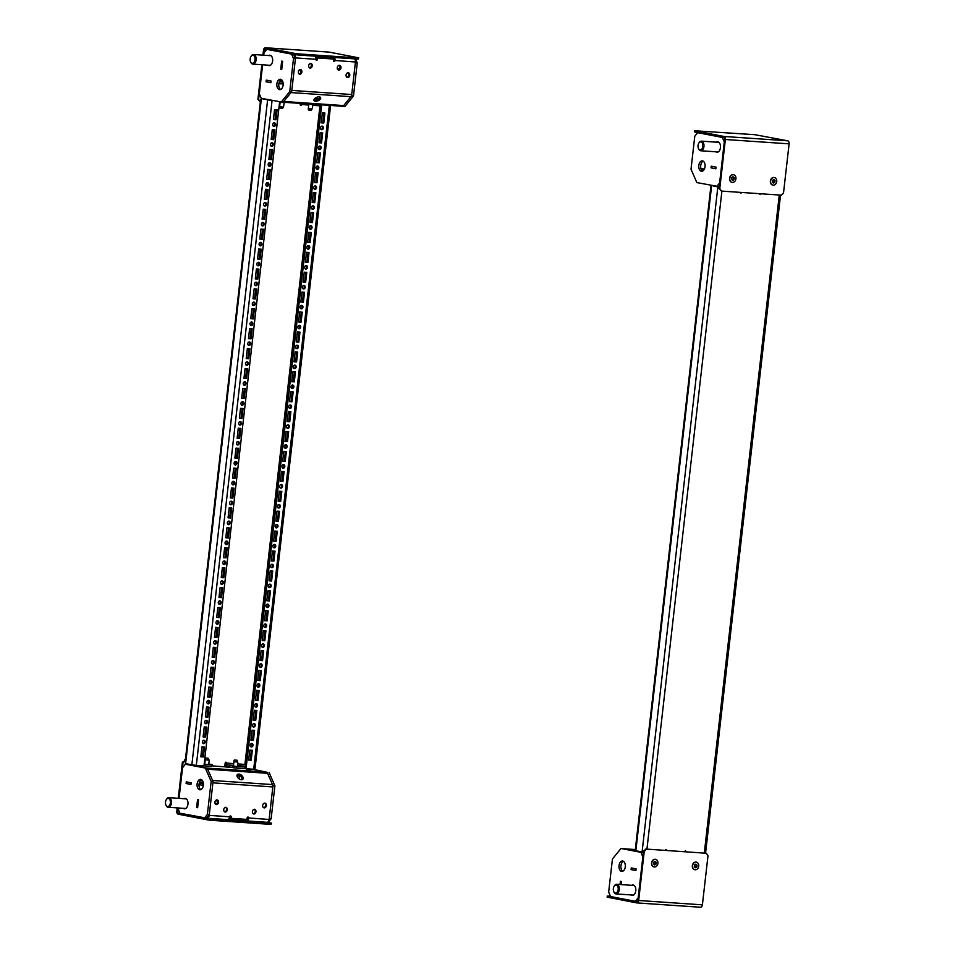 <?xml version="1.0" encoding="UTF-8"?>
<svg xmlns="http://www.w3.org/2000/svg" width="955" height="955" viewBox="0 0 955 955"><rect width="100%" height="100%" fill="white"/><g stroke="black" fill="none" stroke-linecap="round" stroke-linejoin="round"><path stroke-width="1.43" d="M241.34 779.746A3.617 2.185 39 0 0 242.904 779.185A3.617 2.185 39 0 0 242.367 776.117A3.617 2.185 39 0 0 238.869 774.087A3.617 2.185 39 0 0 237.294 774.636A3.617 2.185 39 0 0 237.843 777.704A3.617 2.185 39 0 0 241.34 779.746M242.379 779.59A3.617 2.185 39 0 0 241.209 776.713A3.617 2.185 39 0 0 238.058 775.078A3.617 2.185 39 0 0 237.019 775.233M230.071 815.964A1.003 0.8 -79.1 0 1 230.239 816.704L230.071 818.137L231.038 818.328L246.975 819.414L247.13 817.981A1.003 0.8 -79.1 0 1 248.73 818.089A3.211 1.946 93.9 0 1 246.593 820.918A3.211 1.946 93.9 0 1 246.438 820.906L228.46 819.259M207.211 818.22L227.326 819.593A3.211 1.946 -86.1 0 0 227.469 819.617A3.211 1.946 -86.1 0 0 229.606 816.788A1.003 0.8 -79.1 0 1 231.194 816.895L231.038 818.328M254.555 809.255A2.411 1.91 -79.1 0 1 253.815 814.006A2.411 1.91 -79.1 0 1 254.555 809.255M254.245 809.267A2.411 1.91 -79.1 0 1 253.362 813.839M264.881 803.131A2.411 1.91 -79.1 0 1 264.153 807.894A2.411 1.91 -79.1 0 1 264.881 803.131M264.571 803.143A2.411 1.91 -79.1 0 1 263.687 807.715M217.072 799.872A2.411 1.91 -79.1 0 1 216.343 804.623A2.411 1.91 -79.1 0 1 217.072 799.872M216.761 799.884A2.411 1.91 -79.1 0 1 215.878 804.456M225.869 807.297A2.411 1.91 -79.1 0 1 225.141 812.048A2.411 1.91 -79.1 0 1 225.869 807.297M225.559 807.309A2.411 1.91 -79.1 0 1 224.676 811.881M216.761 804.074A4.417 3.51 100.9 0 0 215.627 803.298M217.107 803.752A4.417 3.51 100.9 0 0 216.117 803.358A4.417 3.51 100.9 0 0 215.77 803.31A4.417 3.51 100.9 0 0 215.018 803.358M233.223 767.76L237.21 768.214M250.282 769.778L246.45 769.229L250.282 769.778M202.484 766.519L198.64 765.97L202.484 766.519M204.131 765.838L208.524 766.256M203.367 783.351L200.18 782.73L203.296 782.837M246.736 820.918L266.839 822.291A3.211 1.946 -86.1 0 0 266.982 822.315A3.211 1.946 -86.1 0 0 269.119 819.474L272.832 786.944A3.211 1.946 -86.1 0 0 272.521 784.58L267.603 773.323A3.211 1.946 -86.1 0 0 266.35 772.129L252.968 769.3M177.952 807.954L179.815 813.194L206.925 818.208A3.211 1.946 -86.1 0 0 207.068 818.22A3.211 1.946 -86.1 0 0 209.205 815.391L212.917 782.861L272.832 786.944M247.596 817.158A1.003 0.8 -79.1 0 1 247.763 817.898A1.612 0.979 93.9 0 1 246.987 819.271M230.119 817.767L229.403 817.707M197.876 799.562L196.646 807.5L197.637 807.691L198.521 799.717L197.554 799.538L196.623 807.536L197.625 807.727L198.544 799.693L197.542 799.49M217.645 801.03L215.341 800.875M217.609 800.899L215.412 800.756M266.35 772.129L206.423 768.047L186.822 764.251A3.211 1.946 -86.1 0 0 186.679 764.227A3.211 1.946 -86.1 0 0 186.273 764.275M203.391 783.661L202.591 783.613L202.412 785.201L203.355 785.261M272.521 784.58L212.607 780.498L207.677 769.241L267.603 773.323M198.986 784.712L202.412 785.201M186.321 781.894L191.119 782.825L186.297 781.847L186.106 783.53L190.952 784.461L191.143 782.79L190.94 784.413L186.141 783.494L186.643 781.918M233.151 766.029L236.506 766.435L236.327 768.035L232.972 767.617L233.151 766.029L227.541 764.943A1.612 0.979 93.9 0 1 226.753 763.164A1.003 0.8 100.9 0 0 225.165 763.057L224.735 766.841L226.347 766.949A3.211 1.946 -86.1 0 0 226.204 766.925A3.211 1.946 -86.1 0 0 225.774 766.972M224.747 766.841L211.974 765.862M199.213 783.112L202.591 783.613M201.529 779.686A5.217 3.163 -86.1 0 0 199.034 784.115A5.217 3.163 -86.1 0 0 200.86 789.618M203.355 785.189A5.217 3.163 -86.1 0 0 200.598 779.376A5.217 3.163 -86.1 0 0 197.124 783.983A5.217 3.163 -86.1 0 0 199.882 789.797A5.217 3.163 -86.1 0 0 203.355 785.189M183.288 808.312A5.217 3.163 -86.1 0 0 184.47 808.801A5.217 3.163 -86.1 0 0 187.944 804.194A5.217 3.163 -86.1 0 0 185.186 798.38A5.217 3.163 -86.1 0 0 183.945 798.702M204.525 817.981L207.378 814.46L211.151 781.405L205.313 768.071L185.389 764.215L182.536 767.736L179.051 798.368M206.447 818.113L209.3 814.591L213.06 781.536L207.223 768.202L185.389 764.215M205.313 768.071L207.223 768.202M211.151 781.405L213.06 781.536M207.378 814.46L209.3 814.591M267.388 822.267L268.271 822.327L271.125 818.817L269.215 818.686L272.987 785.631L267.137 772.285M271.125 818.817L274.897 785.762L269.059 772.416M272.987 785.631L274.897 785.762M319.149 96.837A3.617 1.874 156.4 0 0 315.377 98.043A3.617 1.874 156.4 0 0 314.016 100.526A3.617 1.874 156.4 0 0 315.52 101.314A3.617 1.874 156.4 0 0 319.292 100.108A3.617 1.874 156.4 0 0 320.641 97.625A3.617 1.874 156.4 0 0 319.149 96.837M313.98 99.797A3.617 1.874 156.4 0 0 314.971 100.06A3.617 1.874 156.4 0 0 320.14 97.1M316.069 60.034A1.003 0.8 -79.1 0 0 316.547 59.21L317.502 59.401A1.003 0.8 -79.1 0 1 315.914 59.294A3.211 1.946 -86.1 0 0 315.102 56.154M334.226 57.467A3.211 1.946 93.9 0 1 335.026 60.595A1.003 0.8 -79.1 0 1 333.438 60.487L333.605 59.055L317.669 57.969L317.502 59.401M315.639 57.002L333.295 58.637A1.612 0.979 93.9 0 1 334.071 60.416A1.003 0.8 -79.1 0 1 333.605 61.227M310.089 68.127A2.411 1.91 -79.1 0 1 310.817 63.376A2.411 1.91 -79.1 0 1 310.089 68.127M299.751 74.239A2.411 1.91 -79.1 0 1 300.479 69.488A2.411 1.91 -79.1 0 1 299.751 74.239M347.56 77.51A2.411 1.91 -79.1 0 1 348.288 72.747A2.411 1.91 -79.1 0 1 347.56 77.51M338.774 70.085A2.411 1.91 -79.1 0 1 339.502 65.322A2.411 1.91 -79.1 0 1 338.774 70.085M339.001 69.512A4.417 3.51 100.9 0 0 337.867 68.736M339.335 69.178A4.417 3.51 100.9 0 0 338.345 68.784A4.417 3.51 100.9 0 0 338.01 68.736A4.417 3.51 100.9 0 0 337.258 68.784M282.549 81.044L280.137 80.996L282.764 81.545M294.355 54.495A3.211 1.946 93.9 0 1 295.513 57.897L291.8 90.427L351.726 94.521A3.211 1.946 93.9 0 1 350.903 96.67L343.681 105.575A3.211 1.946 93.9 0 1 342.356 106.256A3.211 1.946 93.9 0 1 342.212 106.244L283.169 102.209M354.615 58.852A3.211 1.946 93.9 0 1 355.427 61.991L351.726 94.521M310.315 63.352A2.411 1.91 -79.1 0 1 309.432 67.924M299.989 69.476A2.411 1.91 -79.1 0 1 299.106 74.048M347.799 72.735A2.411 1.91 -79.1 0 1 346.904 77.307M339.001 65.31A2.411 1.91 -79.1 0 1 338.118 69.882M316.547 59.21L316.702 57.778L333.605 59.055M298.557 70.467L300.861 70.622M281.737 69.309L282.644 61.347L281.677 61.168L280.77 69.13L281.761 69.321M282.883 81.891L282.37 83.467L283.169 83.527M270.886 82.679L266.087 81.76L266.278 80.16L271.101 81.091L270.91 82.691M350.903 96.67L290.988 92.575L283.766 101.481A3.211 1.946 93.9 0 1 282.441 102.173M282.549 81.879L279.54 81.426M282.37 83.467L278.979 82.978M316.702 57.778L317.669 57.969M355.499 58.912L357.254 62.911L353.481 95.966L344.922 106.53L342.284 106.256M357.254 62.911L355.344 62.779L351.571 95.834L343.012 106.399M353.481 95.966L351.571 95.834M283.134 85.055A5.217 3.163 93.9 0 1 279.66 89.651A5.217 3.163 93.9 0 1 276.89 83.849A5.217 3.163 93.9 0 1 280.364 79.241A5.217 3.163 93.9 0 1 283.134 85.055M280.627 89.472A5.217 3.163 93.9 0 1 278.8 83.98A5.217 3.163 93.9 0 1 281.307 79.552M268.618 55.545A5.217 3.163 93.9 0 1 269.859 55.223A5.217 3.163 93.9 0 1 272.617 61.036A5.217 3.163 93.9 0 1 269.143 65.644A5.217 3.163 93.9 0 1 267.961 65.155M293.507 54.328L295.417 58.697L291.657 91.752L283.098 102.304L261.264 98.329L259.318 93.877L262.625 64.797M263.723 55.211L263.986 52.859L266.839 49.338L291.562 54.125L293.507 58.565L289.735 91.62L281.176 102.173M271.101 81.056L270.91 82.727L266.063 81.796L266.254 80.113L271.101 81.056M281.749 69.357L280.746 69.166L281.665 61.12L282.668 61.311L281.749 69.357M291.657 91.752L289.735 91.62M268.14 49.421L266.839 49.338M292.863 54.208L291.562 54.125M295.417 58.697L293.507 58.565M620.046 884.521L620.416 881.298L621.418 881.489L621.06 884.593L621.418 881.525L620.75 881.358M631.279 867.964L636.078 868.895L635.911 870.53L631.064 869.599L631.601 867.988M623.543 848.744A3.211 1.946 93.9 0 1 623.699 848.756L643.3 852.552A3.211 1.946 93.9 0 1 643.431 852.588L643.3 852.552M635.887 870.494L631.088 869.563L631.255 867.928L636.102 868.859L635.887 870.494M620.428 881.334L620.07 884.533M619.031 865.6A5.217 3.163 93.9 0 1 622.505 860.992A5.217 3.163 93.9 0 1 625.274 866.806A5.217 3.163 93.9 0 1 621.801 871.414A5.217 3.163 93.9 0 1 619.031 865.6M622.767 871.235A5.217 3.163 93.9 0 1 620.941 865.731A5.217 3.163 93.9 0 1 623.448 861.303M631.78 885.321A5.217 3.163 93.9 0 1 633.022 885.01A5.217 3.163 93.9 0 1 635.779 890.824A5.217 3.163 93.9 0 1 632.305 895.42A5.217 3.163 93.9 0 1 631.124 894.942M620.989 848.47L640.901 852.326L642.846 856.778L638.179 897.796L635.326 901.317L610.603 896.53L608.657 892.089L612.43 859.034L620.989 848.47L642.822 852.457L643.312 853.591M637.952 900.565L637.236 901.448L635.326 901.317M642.822 852.457L640.901 852.326M703.895 150.974L704.623 151.021M716.775 186.44L719.628 182.918L724.296 141.901L722.35 137.448L697.639 132.673L694.786 136.183L691.014 169.238L696.852 182.584L719.163 186.667A3.211 1.946 -86.1 0 0 719.294 186.679M711.547 166.254L716.047 167.161M711.224 166.23L711.045 167.829L715.868 168.76M715.844 168.76L716.023 167.161M703.214 161.168A5.217 3.163 -86.1 0 0 700.719 165.585A5.217 3.163 -86.1 0 0 702.546 171.088M698.809 165.454A5.217 3.163 -86.1 0 0 701.567 171.267A5.217 3.163 -86.1 0 0 705.041 166.671A5.217 3.163 -86.1 0 0 702.283 160.858A5.217 3.163 -86.1 0 0 698.809 165.454M715.796 151.785A5.217 3.163 -86.1 0 0 716.978 152.275A5.217 3.163 -86.1 0 0 720.452 147.667A5.217 3.163 -86.1 0 0 717.694 141.853A5.217 3.163 -86.1 0 0 716.453 142.176M711.021 167.865L715.868 168.796L716.059 167.125L711.212 166.194L711.344 167.889M703.942 150.986L704.647 151.033M718.685 186.571L719.413 185.676M722.35 137.448L723.651 137.544M697.639 132.673L698.941 132.757M230.203 523.006A1.803 1.433 100.9 0 0 227.326 522.803A1.803 1.433 100.9 0 0 230.203 523.006M227.959 524.486A1.803 1.433 100.9 0 0 228.603 521.144M232.471 503.094A1.803 1.433 100.9 0 0 229.594 502.891A1.803 1.433 100.9 0 0 232.471 503.094M230.227 504.562A1.803 1.433 100.9 0 0 230.871 501.232M225.667 562.829A1.803 1.433 100.9 0 0 222.79 562.638A1.803 1.433 100.9 0 0 225.667 562.829M223.422 564.31A1.803 1.433 100.9 0 0 224.067 560.967M227.935 542.918A1.803 1.433 100.9 0 0 225.058 542.726A1.803 1.433 100.9 0 0 227.935 542.918M225.69 544.398A1.803 1.433 100.9 0 0 226.335 541.055M239.275 443.347A1.803 1.433 100.9 0 0 236.41 443.156A1.803 1.433 100.9 0 0 239.275 443.347M237.031 444.827A1.803 1.433 100.9 0 0 237.688 441.497M241.543 423.435A1.803 1.433 100.9 0 0 238.678 423.244A1.803 1.433 100.9 0 0 241.543 423.435M239.311 424.915A1.803 1.433 100.9 0 0 239.956 421.585M234.739 483.182A1.803 1.433 100.9 0 0 231.862 482.979A1.803 1.433 100.9 0 0 234.739 483.182M232.495 484.651A1.803 1.433 100.9 0 0 233.139 481.32M237.007 463.271A1.803 1.433 100.9 0 0 234.13 463.068A1.803 1.433 100.9 0 0 237.007 463.271M234.763 464.739A1.803 1.433 100.9 0 0 235.407 461.408M212.046 682.312A1.803 1.433 100.9 0 0 209.181 682.109A1.803 1.433 100.9 0 0 212.046 682.312M209.814 683.78A1.803 1.433 100.9 0 0 210.458 680.449M214.314 662.4A1.803 1.433 100.9 0 0 211.449 662.197A1.803 1.433 100.9 0 0 214.314 662.4M212.082 663.868A1.803 1.433 100.9 0 0 212.726 660.538M207.51 722.135A1.803 1.433 100.9 0 0 204.645 721.944A1.803 1.433 100.9 0 0 207.51 722.135M205.277 723.615A1.803 1.433 100.9 0 0 205.922 720.273M209.778 702.223A1.803 1.433 100.9 0 0 206.913 702.021A1.803 1.433 100.9 0 0 209.778 702.223M207.545 703.704A1.803 1.433 100.9 0 0 208.19 700.361M221.118 602.653A1.803 1.433 100.9 0 0 218.253 602.462A1.803 1.433 100.9 0 0 221.118 602.653M218.886 604.133A1.803 1.433 100.9 0 0 219.531 600.802M223.386 582.741A1.803 1.433 100.9 0 0 220.521 582.55A1.803 1.433 100.9 0 0 223.386 582.741M221.154 584.221A1.803 1.433 100.9 0 0 221.799 580.891M216.582 642.476A1.803 1.433 100.9 0 0 213.717 642.285A1.803 1.433 100.9 0 0 216.582 642.476M214.35 643.957A1.803 1.433 100.9 0 0 214.994 640.626M218.85 622.565A1.803 1.433 100.9 0 0 215.985 622.374A1.803 1.433 100.9 0 0 218.85 622.565M216.618 624.045A1.803 1.433 100.9 0 0 217.263 620.714M266.505 204.394A1.803 1.433 100.9 0 0 263.628 204.203A1.803 1.433 100.9 0 0 266.505 204.394M264.26 205.874A1.803 1.433 100.9 0 0 264.905 202.544M268.773 184.482A1.803 1.433 100.9 0 0 265.896 184.291A1.803 1.433 100.9 0 0 268.773 184.482M266.529 185.962A1.803 1.433 100.9 0 0 267.173 182.62M261.957 244.217A1.803 1.433 100.9 0 0 259.091 244.026A1.803 1.433 100.9 0 0 261.957 244.217M259.724 245.698A1.803 1.433 100.9 0 0 260.369 242.367M264.225 224.306A1.803 1.433 100.9 0 0 261.36 224.115A1.803 1.433 100.9 0 0 264.225 224.306M261.992 225.786A1.803 1.433 100.9 0 0 262.637 222.455M271.041 164.57A1.803 1.433 100.9 0 0 268.164 164.379A1.803 1.433 100.9 0 0 271.041 164.57M268.797 166.051A1.803 1.433 100.9 0 0 269.441 162.708M273.309 144.659A1.803 1.433 100.9 0 0 270.432 144.468A1.803 1.433 100.9 0 0 273.309 144.659M271.065 146.139A1.803 1.433 100.9 0 0 271.709 142.796M248.348 363.7A1.803 1.433 100.9 0 0 245.483 363.509A1.803 1.433 100.9 0 0 248.348 363.7M246.115 365.18A1.803 1.433 100.9 0 0 246.76 361.838M250.616 343.788A1.803 1.433 100.9 0 0 247.751 343.597A1.803 1.433 100.9 0 0 250.616 343.788M248.384 345.268A1.803 1.433 100.9 0 0 249.028 341.926M243.812 403.523A1.803 1.433 100.9 0 0 240.947 403.332A1.803 1.433 100.9 0 0 243.812 403.523M241.579 405.004A1.803 1.433 100.9 0 0 242.224 401.673M246.08 383.612A1.803 1.433 100.9 0 0 243.215 383.421A1.803 1.433 100.9 0 0 246.08 383.612M243.847 385.092A1.803 1.433 100.9 0 0 244.492 381.749M257.42 284.053A1.803 1.433 100.9 0 0 254.555 283.85A1.803 1.433 100.9 0 0 257.42 284.053M255.188 285.521A1.803 1.433 100.9 0 0 255.833 282.191M259.688 264.141A1.803 1.433 100.9 0 0 256.823 263.938A1.803 1.433 100.9 0 0 259.688 264.141M257.456 265.609A1.803 1.433 100.9 0 0 258.101 262.279M252.884 323.876A1.803 1.433 100.9 0 0 250.019 323.673A1.803 1.433 100.9 0 0 252.884 323.876M250.652 325.357A1.803 1.433 100.9 0 0 251.296 322.014M255.152 303.965A1.803 1.433 100.9 0 0 252.287 303.762A1.803 1.433 100.9 0 0 255.152 303.965M252.92 305.433A1.803 1.433 100.9 0 0 253.564 302.102M278 526.265A1.803 1.433 100.9 0 0 275.136 526.074A1.803 1.433 100.9 0 0 278 526.265M275.768 527.745A1.803 1.433 100.9 0 0 276.413 524.402M280.281 506.353A1.803 1.433 100.9 0 0 277.404 506.162A1.803 1.433 100.9 0 0 280.281 506.353M278.036 507.833A1.803 1.433 100.9 0 0 278.681 504.491M273.464 566.088A1.803 1.433 100.9 0 0 270.599 565.897A1.803 1.433 100.9 0 0 273.464 566.088M271.232 567.568A1.803 1.433 100.9 0 0 271.877 564.238M275.732 546.176A1.803 1.433 100.9 0 0 272.867 545.985A1.803 1.433 100.9 0 0 275.732 546.176M273.5 547.657A1.803 1.433 100.9 0 0 274.145 544.314M287.085 446.618A1.803 1.433 100.9 0 0 284.208 446.415A1.803 1.433 100.9 0 0 287.085 446.618M284.841 448.086A1.803 1.433 100.9 0 0 285.485 444.755M289.353 426.706A1.803 1.433 100.9 0 0 286.476 426.503A1.803 1.433 100.9 0 0 289.353 426.706M287.109 428.174A1.803 1.433 100.9 0 0 287.753 424.844M282.549 486.441A1.803 1.433 100.9 0 0 279.672 486.238A1.803 1.433 100.9 0 0 282.549 486.441M280.304 487.921A1.803 1.433 100.9 0 0 280.949 484.579M284.817 466.529A1.803 1.433 100.9 0 0 281.94 466.327A1.803 1.433 100.9 0 0 284.817 466.529M282.573 467.998A1.803 1.433 100.9 0 0 283.217 464.667M259.856 685.571A1.803 1.433 100.9 0 0 256.99 685.38A1.803 1.433 100.9 0 0 259.856 685.571M257.623 687.051A1.803 1.433 100.9 0 0 258.268 683.708M262.124 665.659A1.803 1.433 100.9 0 0 259.259 665.456A1.803 1.433 100.9 0 0 262.124 665.659M259.891 667.139A1.803 1.433 100.9 0 0 260.536 663.797M255.319 725.394A1.803 1.433 100.9 0 0 252.454 725.203A1.803 1.433 100.9 0 0 255.319 725.394M253.087 726.874A1.803 1.433 100.9 0 0 253.732 723.532M257.587 705.482A1.803 1.433 100.9 0 0 254.722 705.291A1.803 1.433 100.9 0 0 257.587 705.482M255.355 706.963A1.803 1.433 100.9 0 0 256 703.62M268.928 605.912A1.803 1.433 100.9 0 0 266.063 605.721A1.803 1.433 100.9 0 0 268.928 605.912M266.696 607.392A1.803 1.433 100.9 0 0 267.34 604.061M271.196 586A1.803 1.433 100.9 0 0 268.331 585.809A1.803 1.433 100.9 0 0 271.196 586M268.964 587.48A1.803 1.433 100.9 0 0 269.608 584.15M264.392 645.747A1.803 1.433 100.9 0 0 261.527 645.544A1.803 1.433 100.9 0 0 264.392 645.747M262.159 647.215A1.803 1.433 100.9 0 0 262.804 643.885M266.66 625.835A1.803 1.433 100.9 0 0 263.795 625.632A1.803 1.433 100.9 0 0 266.66 625.835M264.428 627.304A1.803 1.433 100.9 0 0 265.072 623.973M314.302 207.653A1.803 1.433 100.9 0 0 311.437 207.462A1.803 1.433 100.9 0 0 314.302 207.653M312.07 209.133A1.803 1.433 100.9 0 0 312.715 205.803M316.571 187.741A1.803 1.433 100.9 0 0 313.706 187.55A1.803 1.433 100.9 0 0 316.571 187.741M314.338 189.221A1.803 1.433 100.9 0 0 314.983 185.891M309.766 247.488A1.803 1.433 100.9 0 0 306.901 247.285A1.803 1.433 100.9 0 0 309.766 247.488M307.534 248.957A1.803 1.433 100.9 0 0 308.179 245.626M312.034 227.577A1.803 1.433 100.9 0 0 309.169 227.374A1.803 1.433 100.9 0 0 312.034 227.577M309.802 229.045A1.803 1.433 100.9 0 0 310.447 225.714M318.839 167.829A1.803 1.433 100.9 0 0 315.974 167.638A1.803 1.433 100.9 0 0 318.839 167.829M316.606 169.31A1.803 1.433 100.9 0 0 317.251 165.979M321.119 147.918A1.803 1.433 100.9 0 0 318.242 147.727A1.803 1.433 100.9 0 0 321.119 147.918M318.875 149.398A1.803 1.433 100.9 0 0 319.519 146.055M296.157 366.959A1.803 1.433 100.9 0 0 293.292 366.768A1.803 1.433 100.9 0 0 296.157 366.959M293.925 368.439A1.803 1.433 100.9 0 0 294.57 365.108M298.426 347.047A1.803 1.433 100.9 0 0 295.561 346.856A1.803 1.433 100.9 0 0 298.426 347.047M296.193 348.527A1.803 1.433 100.9 0 0 296.838 345.185M291.621 406.782A1.803 1.433 100.9 0 0 288.756 406.591A1.803 1.433 100.9 0 0 291.621 406.782M289.377 408.263A1.803 1.433 100.9 0 0 290.022 404.932M293.889 386.87A1.803 1.433 100.9 0 0 291.024 386.68A1.803 1.433 100.9 0 0 293.889 386.87M291.645 388.351A1.803 1.433 100.9 0 0 292.302 385.02M305.23 287.312A1.803 1.433 100.9 0 0 302.365 287.109A1.803 1.433 100.9 0 0 305.23 287.312M302.998 288.792A1.803 1.433 100.9 0 0 303.642 285.45M307.498 267.4A1.803 1.433 100.9 0 0 304.633 267.197A1.803 1.433 100.9 0 0 307.498 267.4M305.266 268.868A1.803 1.433 100.9 0 0 305.91 265.538M300.694 327.135A1.803 1.433 100.9 0 0 297.829 326.944A1.803 1.433 100.9 0 0 300.694 327.135M298.461 328.615A1.803 1.433 100.9 0 0 299.106 325.273M302.962 307.224A1.803 1.433 100.9 0 0 300.097 307.033A1.803 1.433 100.9 0 0 302.962 307.224M300.73 308.704A1.803 1.433 100.9 0 0 301.374 305.361M272.7 124.544A1.803 1.433 -79.1 0 1 275.577 124.747A1.803 1.433 -79.1 0 1 272.7 124.544M273.978 122.885A1.803 1.433 -79.1 0 1 273.333 126.227M320.51 127.815A1.803 1.433 -79.1 0 1 323.387 128.006A1.803 1.433 -79.1 0 1 320.51 127.815M321.787 126.144A1.803 1.433 -79.1 0 1 321.143 129.486M205.241 742.047A1.803 1.433 100.9 0 0 202.376 741.856A1.803 1.433 100.9 0 0 205.241 742.047M203.009 743.527A1.803 1.433 100.9 0 0 203.654 740.185M253.051 745.306A1.803 1.433 100.9 0 0 250.186 745.115A1.803 1.433 100.9 0 0 253.051 745.306M250.807 746.786A1.803 1.433 100.9 0 0 251.463 743.456M302.21 103.522A1.612 0.979 -86.1 0 0 301.792 104.596A1.003 0.8 -79.1 0 1 300.204 104.489L300.324 103.391M229.188 507.881L228.054 517.837L230.609 518.016L231.743 508.06L229.188 507.881M231.456 487.969L230.322 497.925L232.877 498.104L234.011 488.148L231.456 487.969M224.652 547.716L223.518 557.672L226.072 557.839L227.206 547.884L224.652 547.716M226.92 527.793L225.786 537.749L228.341 537.928L229.475 527.972L226.92 527.793M238.261 428.234L237.126 438.19L239.681 438.369L240.815 428.401L238.261 428.234M240.529 408.322L239.395 418.278L241.949 418.445L243.083 408.489L240.529 408.322M233.724 468.057L232.59 478.013L235.145 478.192L236.279 468.237L233.724 468.057M235.992 448.146L234.858 458.102L237.413 458.281L238.547 448.325L235.992 448.146M211.043 667.187L209.909 677.143L212.452 677.322L213.586 667.366L211.043 667.187M213.311 647.275L212.177 657.231L214.72 657.41L215.854 647.454L213.311 647.275M206.507 707.01L205.373 716.966L207.915 717.145L209.05 707.189L206.507 707.01M208.775 687.099L207.641 697.054L210.184 697.234L211.318 687.278L208.775 687.099M220.116 587.54L218.982 597.496L221.536 597.663L222.67 587.707L220.116 587.54M222.384 567.628L221.25 577.584L223.804 577.751L224.938 567.795L222.384 567.628M215.579 627.363L214.445 637.319L216.988 637.498L218.122 627.542L215.579 627.363M217.847 607.452L216.713 617.408L219.256 617.575L220.402 607.619L217.847 607.452M265.49 189.281L264.356 199.237L266.911 199.404L268.045 189.448L265.49 189.281M267.758 169.369L266.624 179.325L269.179 179.492L270.313 169.536L267.758 169.369M260.954 229.105L259.82 239.06L262.374 239.228L263.508 229.272L260.954 229.105M263.222 209.193L262.088 219.149L264.642 219.316L265.776 209.36L263.222 209.193M270.026 149.446L268.892 159.401L271.447 159.581L272.581 149.625L270.026 149.446M272.294 129.534L271.16 139.49L273.715 139.669L274.849 129.713L272.294 129.534M247.345 348.575L246.211 358.543L248.754 358.71L249.888 348.754L247.345 348.575M249.613 328.663L248.479 338.619L251.022 338.798L252.156 328.842L249.613 328.663M242.809 388.41L241.675 398.366L244.217 398.533L245.351 388.578L242.809 388.41M245.077 368.499L243.943 378.455L246.486 378.622L247.62 368.666L245.077 368.499M256.418 268.928L255.283 278.884L257.826 279.063L258.96 269.107L256.418 268.928M258.686 249.016L257.552 258.972L260.106 259.151L261.24 249.195L258.686 249.016M251.881 308.752L250.747 318.707L253.29 318.886L254.424 308.931L251.881 308.752M254.149 288.84L253.015 298.796L255.558 298.975L256.692 289.019L254.149 288.84M204.239 726.922L203.105 736.89L205.647 737.057L206.781 727.101L204.239 726.922M185.604 763.69L261.36 98.747L260.572 99.881L185.115 762.174L185.604 763.69L196.312 765.444L203.964 765.958L279.624 101.875M272.784 100.55L271.793 100.359M201.971 746.846L200.837 756.802L203.379 756.969L204.513 747.013L201.971 746.846M275.983 119.757L273.428 119.578L274.562 109.622L277.117 109.801L275.983 119.757L273.44 119.459M228.066 517.717L229.642 517.825L230.764 507.988M230.334 497.806L231.91 497.913L233.032 488.077M223.53 557.553L225.105 557.66L226.228 547.824M225.798 537.629L227.374 537.737L228.496 527.9M237.15 438.07L238.726 438.178L239.836 428.341M239.419 418.159L240.994 418.266L242.116 408.43M232.602 477.894L234.178 478.001L235.3 468.165M234.87 457.982L236.458 458.09L237.568 448.253M209.921 677.023L211.497 677.131L212.619 667.294M212.189 657.112L213.765 657.219L214.887 647.383M205.385 716.847L206.96 716.954L208.083 707.118M207.653 696.935L209.229 697.043L210.351 687.206M218.993 597.376L220.569 597.484L221.691 587.647M221.262 577.465L222.837 577.572L223.959 567.736M214.457 637.2L216.033 637.307L217.155 627.471M216.725 617.288L218.301 617.396L219.423 607.559M264.368 199.118L265.944 199.225L267.066 189.388M266.636 179.206L268.212 179.313L269.334 169.477M259.832 238.941L261.407 239.048L262.529 229.212M262.1 219.029L263.675 219.137L264.798 209.3M268.904 159.282L270.48 159.401L271.602 149.553M271.172 139.37L272.748 139.478L273.87 129.641M246.223 358.423L247.799 358.531L248.921 348.682M248.491 338.5L250.067 338.607L251.189 328.771M241.687 398.247L243.262 398.354L244.385 388.518M243.955 378.335L245.531 378.443L246.653 368.606M255.295 278.765L256.871 278.872L257.993 269.035M257.564 258.853L259.139 258.96L260.261 249.124M250.759 318.588L252.335 318.695L253.457 308.859M253.027 298.676L254.603 298.784L255.725 288.947M203.117 736.771L204.692 736.878L205.814 727.03M276.138 109.73L275.016 119.566M200.848 756.682L202.424 756.79L203.546 746.953M311.963 104.191L305.946 103.773M300.359 105.229A1.003 0.8 100.9 0 0 300.837 104.417A3.211 1.946 -86.1 0 1 301.04 103.438M225.631 762.233A1.003 0.8 -79.1 0 1 225.798 762.973A3.211 1.946 93.9 0 0 227.35 766.531L232.972 767.617M268.439 99.965L262.637 98.843M311.903 104.692L320.653 105.289M279.552 102.483L287.097 102.495M268.451 99.941L271.59 100.323M203.976 765.826L211.461 766.34L212.117 764.597L211.461 766.34M204.155 764.227L211.64 764.74M208.787 763.952L212.117 764.597M236.327 768.035L254.949 769.348L330.597 105.456M236.506 766.435L245.256 767.032M264.631 98.974L262.828 98.878M276.15 541.187L277.284 531.231L274.73 531.064L273.596 541.019L276.15 541.187L275.183 541.008L276.305 531.171M278.418 521.275L279.552 511.319L276.998 511.152L275.864 521.108L278.418 521.275L277.451 521.096L278.574 511.259M271.602 581.01L272.736 571.054L270.193 570.887L269.059 580.843L271.602 581.01L270.647 580.831L271.769 570.995M273.882 561.098L275.016 551.142L272.462 550.975L271.327 560.931L273.882 561.098L272.915 560.919L274.037 551.083M285.223 461.54L286.357 451.584L283.802 451.405L282.668 461.361L285.223 461.54L284.256 461.349L285.378 451.512M287.491 441.628L288.625 431.672L286.07 431.493L284.936 441.449L287.491 441.628L286.524 441.437L287.646 431.6M280.686 501.363L281.821 491.407L279.266 491.228L278.132 501.184L280.686 501.363L279.72 501.172L280.842 491.336M282.955 481.451L284.089 471.495L281.534 471.316L280.4 481.272L282.955 481.451L281.988 481.26L283.11 471.424M257.993 700.492L259.127 690.537L256.585 690.358L255.451 700.313L257.993 700.492L257.038 700.313L258.16 690.465M260.261 680.581L261.395 670.625L258.853 670.446L257.719 680.402L260.261 680.581L259.306 680.39L260.429 670.553M253.457 740.316L254.591 730.36L252.036 730.193L250.902 740.149L253.457 740.316L252.502 740.137L253.612 730.3M255.725 720.404L256.859 710.448L254.305 710.281L253.171 720.237L255.725 720.404L254.77 720.225L255.892 710.389M267.066 620.846L268.2 610.89L265.657 610.711L264.523 620.666L267.066 620.846L266.111 620.654L267.233 610.818M269.334 600.934L270.468 590.966L267.925 590.799L266.791 600.755L269.334 600.934L268.379 600.743L269.501 590.906M262.529 660.669L263.664 650.713L261.121 650.534L259.987 660.49L262.529 660.669L261.575 660.478L262.697 650.641M264.798 640.757L265.932 630.801L263.389 630.622L262.255 640.578L264.798 640.757L263.843 640.566L264.965 630.73M312.44 222.587L313.574 212.631L311.032 212.452L309.898 222.408L312.44 222.587L311.485 222.396L312.607 212.559M314.72 202.663L315.854 192.707L313.3 192.54L312.166 202.496L314.72 202.663L313.753 202.484L314.875 192.647M307.904 262.41L309.038 252.454L306.495 252.275L305.361 262.231L307.904 262.41L306.949 262.219L308.071 252.383M310.172 242.498L311.306 232.543L308.763 232.363L307.629 242.319L310.172 242.498L309.217 242.307L310.339 232.471M321.525 142.928L322.659 132.972L320.104 132.805L318.97 142.761L321.525 142.928L320.558 142.749L321.68 132.912M316.988 182.751L318.122 172.795L315.568 172.628L314.434 182.584L316.988 182.751L316.021 182.572L317.144 172.736M319.257 162.839L320.391 152.884L317.836 152.716L316.702 162.672L319.257 162.839L318.29 162.66L319.412 152.824M294.295 381.881L295.429 371.925L292.875 371.758L291.741 381.714L294.295 381.881L293.34 381.702L294.45 371.865M296.563 361.969L297.697 352.013L295.155 351.846L294.009 361.802L296.563 361.969L295.608 361.79L296.73 351.953M289.759 421.716L290.893 411.76L288.338 411.581L287.204 421.537L289.759 421.716L288.792 421.525L289.914 411.689M292.027 401.804L293.161 391.837L290.607 391.669L289.472 401.625L292.027 401.804L291.072 401.613L292.182 391.777M303.368 302.234L304.502 292.278L301.959 292.099L300.825 302.055L303.368 302.234L302.413 302.043L303.535 292.206M305.636 282.322L306.77 272.366L304.227 272.187L303.093 282.143L305.636 282.322L304.681 282.131L305.803 272.294M298.831 342.057L299.966 332.101L297.423 331.934L296.289 341.89L298.831 342.057L297.876 341.878L298.999 332.042M301.1 322.145L302.234 312.19L299.691 312.01L298.557 321.978L301.1 322.145L300.145 321.966L301.267 312.118M322.372 112.881L324.927 113.06L323.793 123.016L321.238 122.837L322.372 112.881M251.189 760.228L252.323 750.272L249.768 750.105L248.634 760.061L251.189 760.228L250.234 760.049L251.344 750.212M321.68 104.847L246.032 768.835M273.608 540.9L275.183 541.008M275.876 520.988L277.451 521.096M269.071 580.724L270.647 580.831M271.339 560.812L272.915 560.919M282.68 461.241L284.256 461.349M284.948 441.329L286.524 441.437M278.144 501.065L279.72 501.172M280.412 481.153L281.988 481.26M255.463 700.206L257.038 700.313M257.731 680.282L259.306 680.39M250.926 740.029L252.502 740.137M253.194 720.118L254.77 720.225M264.535 620.547L266.111 620.654M266.803 600.635L268.379 600.743M259.999 660.371L261.575 660.478M262.267 640.459L263.843 640.566M309.909 222.288L311.485 222.396M312.178 202.376L313.753 202.484M305.373 262.112L306.949 262.219M307.641 242.2L309.217 242.307M318.982 142.641L320.558 142.749M314.446 182.465L316.021 182.572M316.714 162.553L318.29 162.66M291.764 381.594L293.34 381.702M294.033 361.682L295.608 361.79M287.216 421.418L288.792 421.525M289.496 401.506L291.072 401.613M300.837 301.935L302.413 302.043M303.105 282.023L304.681 282.131M296.301 341.771L297.876 341.878M298.569 321.859L300.145 321.966M323.948 112.988L322.826 122.825L321.25 122.718M248.646 759.941L250.234 760.049M320.713 104.787L245.077 768.644M202.424 756.79L203.379 756.969M322.826 122.825L323.793 123.016M204.692 736.878L205.647 737.057M254.603 298.784L255.558 298.975M252.335 318.695L253.29 318.886M259.139 258.96L260.106 259.151M256.871 278.872L257.826 279.063M245.531 378.443L246.486 378.622M243.262 398.354L244.217 398.533M250.067 338.607L251.022 338.798M247.799 358.531L248.754 358.71M272.748 139.478L273.715 139.669M270.48 159.401L271.447 159.581M263.675 219.137L264.642 219.316M261.407 239.048L262.374 239.228M268.212 179.313L269.179 179.492M265.944 199.225L266.911 199.404M218.301 617.396L219.256 617.575M216.033 637.307L216.988 637.498M222.837 577.572L223.804 577.751M220.569 597.484L221.536 597.663M209.229 697.043L210.184 697.234M206.96 716.954L207.915 717.145M213.765 657.219L214.72 657.41M211.497 677.131L212.452 677.322M236.458 458.09L237.413 458.281M234.178 478.001L235.145 478.192M240.994 418.266L241.949 418.445M238.726 438.178L239.681 438.369M227.374 537.737L228.341 537.928M225.105 557.66L226.072 557.839M231.91 497.913L232.877 498.104M229.642 517.825L230.609 518.016M205.337 759.141L205.623 759.834L208.811 760.049M208.25 758.318L205.779 757.948L208.25 758.318L207.904 759.571L208.942 759.643M719.282 186.774L716.895 186.452M761.063 193.793A1.003 0.8 -79.1 0 1 759.559 193.686M741.617 192.468A1.003 0.8 -79.1 0 1 740.113 192.361M712.943 185.7L713.898 185.879M643.945 850.905L642.082 851.991L635.194 850.595L710.95 185.652M684.986 851.096A1.003 0.8 -79.1 0 1 685.165 851.729M665.539 849.771A1.003 0.8 -79.1 0 1 665.719 850.404M666.674 850.463A1.003 0.8 100.9 0 0 665.122 850.356M686.12 851.788A1.003 0.8 100.9 0 0 684.568 851.681M719.246 187.144L713.683 186.07M719.103 188.398L717.838 187.049L642.082 851.991L643.515 851.848M177.176 807.894L176.806 811.153A2.734 1.659 -86.1 0 0 178.131 814.173L207.701 819.891L207.82 818.781L271.566 823.126L270.969 824.392L271.101 823.282M177.857 807.942L177.475 811.284A1.612 0.979 -86.1 0 0 178.251 813.063L207.82 818.781M183.074 762.221L185.258 759.953L183.074 762.221L178.955 798.356M182.393 762.09L178.275 798.308M267.269 822.303L271.566 823.126M211.174 819.187L211.043 820.309L270.969 824.392M211.043 820.309L207.701 819.891M184.578 759.834L185.377 759.882M328.95 52.095A2.734 1.659 93.9 0 1 329.069 52.095A2.734 1.659 93.9 0 1 329.189 52.119L358.758 57.837L358.161 59.103L298.247 55.008L294.892 54.602L295.023 53.48L298.366 53.898L298.247 55.008M262.935 55.163L263.508 50.161A2.734 1.659 93.9 0 1 265.323 47.75A2.734 1.659 93.9 0 1 265.454 47.762L295.023 53.48M263.628 55.199L264.177 50.293A1.612 0.979 93.9 0 1 265.251 48.872A1.612 0.979 93.9 0 1 265.323 48.884L294.892 54.602M358.161 59.103L358.292 57.98L298.366 53.898M258.59 99.356L260.238 101.875L257.922 99.225L258.59 99.356L262.529 64.785M300.789 104.644L300.192 104.596M257.922 99.225L261.849 64.737M646.428 849.174L644.243 851.43L643.575 851.299L645.759 849.043L706.354 853.257L707.989 855.776L702.403 904.839A2.734 1.659 93.9 0 1 700.576 907.25A2.734 1.659 93.9 0 1 700.457 907.238L636.961 902.905M644.243 851.43L638.656 900.493A2.734 1.659 93.9 0 1 636.842 902.905A2.734 1.659 93.9 0 1 636.71 902.881L607.141 897.163L607.273 896.053L636.842 901.771A1.612 0.979 93.9 0 0 636.913 901.783A1.612 0.979 93.9 0 0 637.988 900.362L643.575 851.299M610.412 896.088L607.273 896.053M706.354 853.257L645.759 849.043M725.358 139.502A2.734 1.659 -86.1 0 0 724.033 136.47L694.464 130.751L694.345 131.874L723.914 137.592A1.612 0.979 -86.1 0 1 724.69 139.37L719.091 188.433L719.772 188.565L725.358 139.502L789.105 143.847A2.734 1.659 -86.1 0 0 787.779 140.827L754.856 134.691L694.464 130.751M719.772 188.565L721.407 191.084L719.091 188.433M721.407 191.084L781.333 195.166L783.518 192.91L789.105 143.847M234.417 759.929L237.27 760.299L234.417 759.929M234.023 761.099L234.309 761.792L237.497 762.006M236.936 760.276L236.589 761.529L237.616 761.601M242.045 777.859A1.647 1.313 -79.1 0 1 240.469 779.567L240.6 779.578M240.027 779.399A1.647 1.313 -79.1 0 1 240.767 776.296M167.483 806.45A4.047 2.447 93.9 0 1 165.895 804.922A4.047 2.447 93.9 0 1 166.254 799.693A4.047 2.447 93.9 0 1 168.39 798.428A4.047 2.447 93.9 0 1 170.36 802.904A4.047 2.447 93.9 0 1 167.483 806.45M166.397 799.466A4.823 2.925 93.9 0 1 166.54 799.216A4.823 2.925 93.9 0 1 168.88 797.676A4.823 2.925 93.9 0 1 169.095 797.7A4.823 2.925 93.9 0 1 171.446 802.857A4.823 2.925 93.9 0 1 168.223 807.285A4.823 2.925 93.9 0 1 168.008 807.262A4.823 2.925 93.9 0 1 166.122 805.447A4.823 2.925 93.9 0 1 166.015 805.161M283.277 106.483L283.277 107.187L279.672 106.685M283.277 107.187L282.25 107.115L282.298 108.357L279.743 107.999L279.72 107.056M283.074 107.557L282.298 108.357M314.314 99.081L315.448 99.01A8.249 8.249 0 0 0 314.744 98.568M311.963 108.44L311.963 109.145L308.358 108.643M311.963 109.145L310.924 109.073L310.984 110.314L308.417 109.956L308.405 109.013M311.76 109.515L310.984 110.314M252.156 63.293A4.047 2.447 93.9 0 1 250.568 61.777A4.047 2.447 93.9 0 1 250.926 56.536A4.047 2.447 93.9 0 1 253.063 55.271A4.047 2.447 93.9 0 1 255.033 59.747A4.047 2.447 93.9 0 1 252.156 63.293M251.07 56.321A4.823 2.925 93.9 0 1 251.213 56.059A4.823 2.925 93.9 0 1 253.553 54.519A4.823 2.925 93.9 0 1 253.767 54.542A4.823 2.925 93.9 0 1 256.119 59.699A4.823 2.925 93.9 0 1 252.896 64.128A4.823 2.925 93.9 0 1 252.681 64.104A4.823 2.925 93.9 0 1 250.795 62.29A4.823 2.925 93.9 0 1 250.688 62.015M655.07 861.362A1.803 1.433 100.9 0 0 655.011 861.362L653.757 862.114A1.803 1.433 100.9 0 0 653.686 862.234L653.495 863.905A1.803 1.433 100.9 0 0 653.542 864.024L654.593 864.943A1.803 1.433 100.9 0 0 654.712 864.955L655.966 864.191A1.803 1.433 100.9 0 0 656.037 864.084L656.228 862.413A1.803 1.433 100.9 0 0 656.192 862.281L655.13 861.374A1.803 1.433 100.9 0 0 655.07 861.362M655.297 859.321A3.868 3.068 100.9 0 0 651.811 862.759A3.868 3.068 100.9 0 0 654.127 866.961A3.868 3.068 100.9 0 0 654.426 866.997A3.868 3.068 100.9 0 0 657.911 863.559A3.868 3.068 100.9 0 0 655.596 859.357A3.868 3.068 100.9 0 0 655.297 859.321M655.488 859.333A3.868 3.068 100.9 0 0 655.369 859.309A3.868 3.068 100.9 0 0 655.07 859.273A3.868 3.068 100.9 0 0 651.585 862.711A3.868 3.068 100.9 0 0 653.9 866.913A3.868 3.068 100.9 0 0 654.02 866.937M654.963 864.06L655.011 864.012A1.803 1.433 100.9 0 0 655.082 863.893L655.273 862.222A1.803 1.433 100.9 0 0 655.249 862.174M695.455 867.737A1.803 1.433 100.9 0 0 695.515 867.737L696.768 866.973A1.803 1.433 100.9 0 0 696.84 866.865L697.019 865.194A1.803 1.433 100.9 0 0 696.983 865.063L695.92 864.156A1.803 1.433 100.9 0 0 695.813 864.144L694.56 864.908A1.803 1.433 100.9 0 0 694.488 865.015L694.297 866.686A1.803 1.433 100.9 0 0 694.333 866.818L695.395 867.725A1.803 1.433 100.9 0 0 695.455 867.737M695.228 869.778A3.868 3.068 100.9 0 0 698.702 866.34A3.868 3.068 100.9 0 0 696.398 862.138A3.868 3.068 100.9 0 0 696.1 862.102A3.868 3.068 100.9 0 0 692.614 865.54A3.868 3.068 100.9 0 0 694.93 869.742A3.868 3.068 100.9 0 0 695.228 869.778M695.765 866.842L695.801 866.794A1.803 1.433 100.9 0 0 695.873 866.674L696.064 865.003A1.803 1.433 100.9 0 0 696.052 864.955M696.279 862.114A3.868 3.068 100.9 0 0 696.159 862.09A3.868 3.068 100.9 0 0 695.873 862.055A3.868 3.068 100.9 0 0 692.387 865.493A3.868 3.068 100.9 0 0 694.691 869.695A3.868 3.068 100.9 0 0 694.81 869.718M694.977 866.889L696.111 866.961M616.226 885.046A4.047 2.447 93.9 0 1 618.183 889.535A4.047 2.447 93.9 0 1 615.318 893.08A4.047 2.447 93.9 0 1 613.731 891.552A4.047 2.447 93.9 0 1 614.089 886.324A4.047 2.447 93.9 0 1 616.226 885.046M614.232 886.097A4.823 2.925 93.9 0 1 614.375 885.834A4.823 2.925 93.9 0 1 616.715 884.294A4.823 2.925 93.9 0 1 616.93 884.33A4.823 2.925 93.9 0 1 619.282 889.487A4.823 2.925 93.9 0 1 616.059 893.916A4.823 2.925 93.9 0 1 615.844 893.88A4.823 2.925 93.9 0 1 613.958 892.066A4.823 2.925 93.9 0 1 613.838 891.791M733.07 176.759A1.803 1.433 100.9 0 0 733.01 176.759L731.757 177.511A1.803 1.433 100.9 0 0 731.697 177.63L731.506 179.301A1.803 1.433 100.9 0 0 731.542 179.421L732.592 180.328A1.803 1.433 100.9 0 0 732.712 180.34L733.965 179.588A1.803 1.433 100.9 0 0 734.037 179.468L734.228 177.797A1.803 1.433 100.9 0 0 734.192 177.678L733.142 176.759A1.803 1.433 100.9 0 0 733.07 176.759M733.309 174.705A3.868 3.068 100.9 0 0 729.823 178.155A3.868 3.068 100.9 0 0 732.127 182.345A3.868 3.068 100.9 0 0 732.425 182.393A3.868 3.068 100.9 0 0 735.911 178.943A3.868 3.068 100.9 0 0 733.595 174.753A3.868 3.068 100.9 0 0 733.309 174.705M733.488 174.729A3.868 3.068 100.9 0 0 733.368 174.705A3.868 3.068 100.9 0 0 733.07 174.669A3.868 3.068 100.9 0 0 729.584 178.107A3.868 3.068 100.9 0 0 731.9 182.31A3.868 3.068 100.9 0 0 732.019 182.321M732.963 179.456L733.01 179.397A1.803 1.433 100.9 0 0 733.082 179.289L733.273 177.618A1.803 1.433 100.9 0 0 733.249 177.558M773.455 183.121A1.803 1.433 100.9 0 0 773.514 183.121L774.768 182.369A1.803 1.433 100.9 0 0 774.839 182.25L775.03 180.579A1.803 1.433 100.9 0 0 774.983 180.459L773.932 179.54A1.803 1.433 100.9 0 0 773.813 179.54L772.559 180.292A1.803 1.433 100.9 0 0 772.488 180.411L772.297 182.083A1.803 1.433 100.9 0 0 772.344 182.202L773.407 183.121A1.803 1.433 100.9 0 0 773.455 183.121L773.383 183.109M773.228 185.175A3.868 3.068 100.9 0 0 776.713 181.725A3.868 3.068 100.9 0 0 774.398 177.535A3.868 3.068 100.9 0 0 774.099 177.487A3.868 3.068 100.9 0 0 770.613 180.937A3.868 3.068 100.9 0 0 772.929 185.127A3.868 3.068 100.9 0 0 773.228 185.175M773.765 182.238L773.801 182.178A1.803 1.433 100.9 0 0 773.872 182.071L774.063 180.4A1.803 1.433 100.9 0 0 774.051 180.34M774.278 177.511A3.868 3.068 100.9 0 0 774.171 177.487A3.868 3.068 100.9 0 0 773.872 177.451A3.868 3.068 100.9 0 0 770.387 180.889A3.868 3.068 100.9 0 0 772.691 185.091A3.868 3.068 100.9 0 0 772.81 185.103M772.977 182.274L774.111 182.357M700.898 141.901A4.047 2.447 93.9 0 1 702.856 146.378A4.047 2.447 93.9 0 1 699.991 149.923A4.047 2.447 93.9 0 1 698.403 148.395A4.047 2.447 93.9 0 1 698.762 143.166A4.047 2.447 93.9 0 1 700.898 141.901M698.905 142.952A4.823 2.925 93.9 0 1 699.048 142.689A4.823 2.925 93.9 0 1 701.388 141.149A4.823 2.925 93.9 0 1 701.603 141.173A4.823 2.925 93.9 0 1 703.954 146.33A4.823 2.925 93.9 0 1 700.731 150.759A4.823 2.925 93.9 0 1 700.516 150.735A4.823 2.925 93.9 0 1 698.63 148.92A4.823 2.925 93.9 0 1 698.511 148.646M229.606 816.788L209.205 815.391M269.119 819.474L247.763 817.898M230.179 817.253L229.534 817.205M189.448 764.43L186.822 764.251M231.206 767.283L226.335 767.02M202.615 780.856L200.311 780.701M203.26 782.634L199.428 782.372M244.671 819.259L244.528 820.524M241.293 819.02L241.173 820.118M230.239 816.704L231.194 816.895M334.071 60.416L355.427 61.991M295.513 57.897L315.914 59.294M331.373 58.255L331.481 57.276M314.78 98.58L318.731 98.854M279.994 80.674L282.453 80.841L279.994 80.674M283.766 101.481L343.681 105.575M315.89 58.004L316.678 58.052M278.836 83.694L283.181 83.98M328.019 57.849L328.114 57.049M623.699 848.756L635.314 849.556L623.615 848.744M704.432 168.951L700.958 168.713M703.775 170.074L701.459 169.918M196.312 765.444L272.068 100.502M191.848 764.895L267.603 99.965M225.798 762.973L233.689 763.642M237.7 763.904L244.922 764.406L319.961 105.838L312.739 105.348M300.837 104.417L308.728 105.074M227.541 764.943L233.498 765.349M237.509 765.624L245.351 766.161M329.332 105.372L253.684 769.348M205.492 759.237L205.826 757.984M711.594 185.843L635.839 850.774M721.908 191.119L646.941 849.114M779.28 195.035L704.301 853.03M178.251 813.063L179.791 813.171M177.475 811.284L179.015 811.392M329.189 52.119L265.454 47.762M265.968 50.412L264.177 50.293M702.403 904.839L638.656 900.493M724.033 136.47L787.779 140.827M234.178 761.195L234.512 759.941M237.186 776.594A2.006 1.588 -79.1 0 1 239.275 775.663M237.544 777.298A1.958 1.552 -79.1 0 1 239.98 775.938M279.827 106.781L279.887 108.022M308.513 108.739L308.572 109.98M655.273 862.222L656.228 862.413M655.154 862.532L656.121 862.723M655.046 863.571L656.001 863.762M655.082 863.893L656.037 864.084M655.011 864.012L655.966 864.191M695.801 866.794L696.768 866.973M696.064 865.003L697.019 865.194M695.956 865.314L696.911 865.505M695.837 866.352L696.792 866.543M695.873 866.674L696.84 866.865M733.273 177.618L734.228 177.797M733.165 177.928L734.12 178.107M733.046 178.967L734.001 179.146M733.082 179.289L734.037 179.468M733.01 179.397L733.965 179.588M773.801 182.178L774.768 182.369M774.063 180.4L775.03 180.579M773.956 180.71L774.911 180.901M773.837 181.748L774.803 181.928M773.872 182.071L774.839 182.25M266.982 822.315L246.593 820.918M227.469 819.617L207.068 818.22M189.376 764.418L186.679 764.227M231.134 767.271L226.204 766.925M283.158 102.221L342.356 106.256M264.559 98.962L262.732 98.843M205.349 758.628L204.704 764.263M209.145 760.789L208.715 764.537M705.566 853.113L780.533 195.118M329.069 52.095L265.323 47.75M700.576 907.25L636.842 902.905M234.035 760.586L233.414 766.065M237.831 762.747L237.401 766.495M240.517 776.093L237.115 775.197M168.88 797.676L186.368 798.858M168.223 807.285L185.712 808.479M279.564 107.235L280.101 102.519M283.754 105.981L284.113 102.794M279.743 107.999L279.564 107.366M282.632 108.381L283.146 107.438M308.25 109.192L308.811 104.31M312.44 107.939L312.798 104.752M315.353 100.06L315.472 99.045M308.417 109.956L308.25 109.324M311.318 110.338L311.831 109.395M253.553 54.519L271.041 55.712M252.896 64.128L270.384 65.322M654.557 863.977L655.524 864.168M654.688 862.055L655.643 862.246M695.479 864.848L696.446 865.027M695.359 866.758L696.314 866.949M616.059 893.916L633.547 895.11M616.715 884.294L634.204 885.488M732.557 179.373L733.524 179.564M732.688 177.451L733.643 177.642M773.478 180.232L774.445 180.423M773.359 182.154L774.314 182.345M700.731 150.759L718.22 151.952M701.388 141.149L718.876 142.343"/></g></svg>
